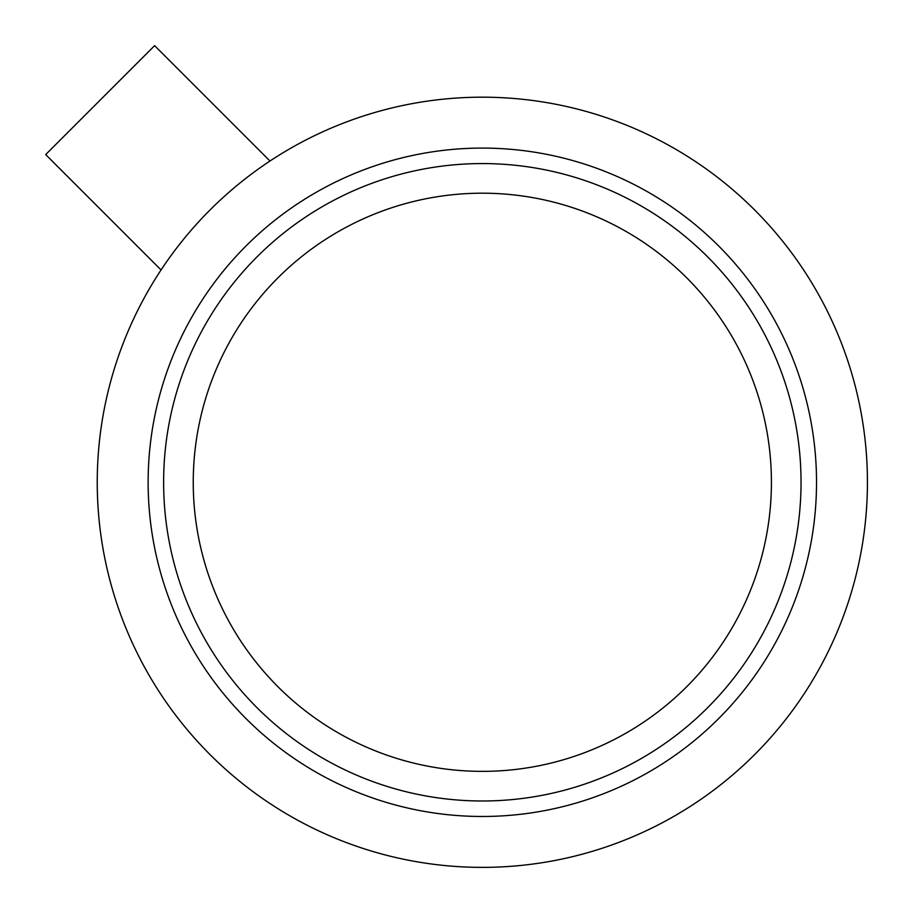 <?xml version="1.0" encoding="UTF-8"?>
<svg xmlns="http://www.w3.org/2000/svg" width="913" height="913" viewBox="0 0 913 913"><rect width="100%" height="100%" fill="white"/><g stroke="black" fill="none" stroke-linecap="round" stroke-linejoin="round"><path stroke-width="1.37" d="M45.696 154.571L154.617 45.65L269.986 161.019A385.103 385.103 0 0 0 161.065 269.94L45.696 154.571M161.065 269.94A385.103 385.103 0 0 0 556.827 860.103A385.103 385.103 0 0 0 838.613 336.098A385.103 385.103 0 0 0 269.986 161.019M163.621 482.281A318.705 318.705 0 0 0 641.679 758.292A318.705 318.705 0 0 0 641.679 206.27A318.705 318.705 0 0 0 163.621 482.281A318.705 318.705 0 0 0 641.679 758.292A318.705 318.705 0 0 0 641.679 206.27A318.705 318.705 0 0 0 163.621 482.281M148.134 482.281A334.204 334.204 0 0 0 649.428 771.713A334.204 334.204 0 0 0 649.428 192.86A334.204 334.204 0 0 0 148.134 482.281M193.248 482.281A289.079 289.079 0 0 0 626.866 732.637A289.079 289.079 0 0 0 626.866 231.925A289.079 289.079 0 0 0 193.248 482.281"/></g></svg>
